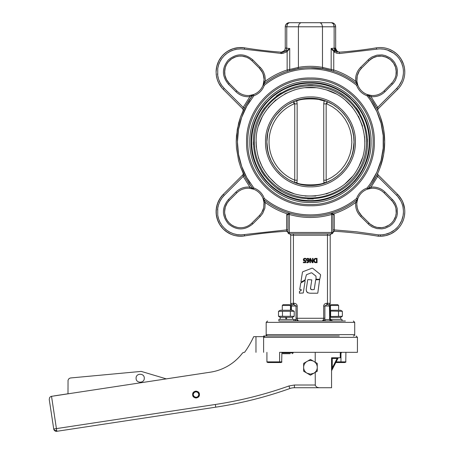 <?xml version="1.0" encoding="UTF-8"?>
<svg xmlns="http://www.w3.org/2000/svg" width="454" height="454" viewBox="0 0 454 454"><rect width="100%" height="100%" fill="white"/><g stroke="black" fill="none" stroke-linecap="round" stroke-linejoin="round"><path stroke-width="0.68" d="M330.2 310.247L340.591 310.247L342.367 311.279L330.2 311.064M330.2 316.517L342.367 316.302L342.367 311.279M330.631 311.291L330.631 316.29M338.491 311.291L338.491 316.29M340.727 319.378L340.727 317.335L330.2 317.335M293.863 321.001L294.907 321.001L293.863 321.001L293.863 319.378L278.881 319.378L278.881 321.012L345.392 321.001L342.021 321.001L342.021 319.378L330.433 319.378M330.444 310.247L330.444 305.502L338.616 305.502L338.616 310.247M338.616 305.502L337.776 304.662L331.278 304.662L330.444 305.502M282.598 353.7L290.14 353.7M282.286 310.247L282.286 305.502L290.458 305.502L290.458 310.247M290.458 305.502L289.618 304.662L283.12 304.662L282.286 305.502M285.963 319.378L285.6 317.335L280.175 317.335L280.175 319.378M292.569 319.378L292.569 317.335L286.417 317.335L286.78 319.378M280.311 310.247L292.433 310.247L294.209 311.279L278.506 311.291L280.311 310.247M280.311 317.335L278.506 316.29L294.209 316.302L294.209 311.279M286.417 317.335L285.6 317.335M294.209 316.302L292.433 317.335M290.339 311.291L290.339 316.29M282.473 311.291L282.473 316.29M278.506 311.291L278.506 316.29M192.905 394.952L192.655 394.98A3.405 3.405 0 0 1 192.655 394.129L193.33 394.214L193.932 392.818L195.192 391.961L196.707 391.916L198.018 392.687L198.71 394.044L198.71 395.065L198.018 396.421L197.189 397.017L196.202 397.273L194.721 396.944L193.642 395.865L193.33 394.895L192.905 394.952L194.023 396.983L195.64 397.681L197.371 397.403L198.693 396.24L199.181 394.554L198.33 392.398L196.815 391.501L195.061 391.558L193.603 392.545L192.905 394.157M197.728 391.603L198.909 392.727L199.38 393.919L199.38 395.19L198.721 396.637M198.438 396.961L198.154 397.222M196.786 397.874L196.491 397.931M196.134 397.959L195.833 397.954M195.481 397.914L195.186 397.852M194.851 397.749L194.567 397.63M192.956 396.019L192.837 395.735M192.734 395.4L192.672 395.105M195.833 391.155L196.134 391.149M196.491 391.178L196.786 391.234M307.046 373.211L303.641 371.241L303.641 367.314A6.81 6.81 0 0 0 307.046 373.211L310.451 374.124L313.856 373.211A6.81 6.81 0 0 0 317.261 367.314L317.261 371.241L313.856 373.211L310.451 375.174L307.046 373.211M303.641 363.382L307.046 361.412A6.81 6.81 0 0 0 303.641 367.314L303.641 363.382M310.451 359.449L313.856 361.412A6.81 6.81 0 0 0 307.046 361.412L310.451 359.449M317.261 363.382L317.261 367.314A6.81 6.81 0 0 0 313.856 361.412L317.261 363.382M255.965 352.327L255.965 336.664L253.695 336.664A95.459 95.459 0 0 1 244.61 352.327L244.388 352.327A2.724 2.724 0 0 0 242.232 353.394A49.469 49.469 0 0 1 210.423 372.166L51.001 396.416L49.73 397.364L49.231 399.389L53.731 429.013L56.421 428.604L56.835 431.3L215.741 407.176L56.835 431.3A2.724 2.724 0 0 1 53.731 429.013L49.231 399.389M242.232 353.394A49.469 49.469 0 0 1 210.423 372.166L166.272 378.869L141.234 371.4L70.466 377.978L69.076 378.517L68.043 380.191L67.992 393.783L54.213 395.877M136.098 378.21C135.848 372.938 144.525 372.938 144.27 378.21C144.525 383.482 135.848 383.482 136.098 378.21M263.785 336.664L255.965 336.664M315.218 385.02L294.436 385.02L294.436 387.744A13.62 13.62 0 0 0 289.862 388.533A13.62 13.62 0 0 1 294.436 387.744L319.196 387.744L316.983 387.285L315.292 385.548L315.218 372.422M315.218 362.201L315.218 352.327M192.627 394.554C192.417 390.162 199.647 390.162 199.437 394.554C199.647 398.947 192.417 398.947 192.627 394.554M289.862 388.533A399.628 399.628 0 0 1 215.741 407.176A399.628 399.628 0 0 0 289.862 388.533L288.948 385.968A396.898 396.898 0 0 1 215.332 404.486L56.421 428.604L51.518 396.285M56.733 430.642A2.724 2.049 180 0 1 53.754 429.013A2.724 2.724 0 0 0 56.835 431.3M319.196 387.744L331.562 387.744L331.562 357.775L340.273 357.775L340.273 352.327M338.27 357.905L338.661 357.775M192.672 394.004L192.734 393.703M194.567 391.479L194.851 391.359M195.186 391.257L195.481 391.195M340.574 357.775L340.574 352.327M331.624 370.651L337.736 358.768L337.129 358.456L332.243 367.956L331.761 369.828M332.243 367.956L332.85 368.268L332.243 367.956L332.243 358.456L331.761 357.979M337.736 358.768L338.054 358.149L337.129 358.456L337.736 358.768M337.765 357.945L337.453 358.149L337.765 357.945M267.576 335.983L263.632 335.988L263.922 336.664M322.726 335.983L329.763 335.983M339.297 335.983L264.943 335.983C263.984 336.318 263.541 336.772 263.609 337.345L264.943 335.983M266.918 352.327L266.918 361.866L267.219 362.343M263.609 337.345L263.922 337.345L263.609 337.345L263.609 352.327L263.609 337.345L357.44 337.345L357.44 352.327L279.607 352.327L279.607 361.866L266.918 361.866L267.945 362.547L281.06 362.547L281.911 361.866L279.607 361.866L279.375 362.547L279.607 361.866M345.903 352.327L345.772 362.184L344.79 362.547L335.79 362.547M340.965 353.57L340.965 361.866L345.903 361.866M281.911 352.327L281.662 362.343M280.039 362.547L267.945 362.547M341.181 362.547L340.965 361.866L341.181 362.547M315.95 276.134L316.12 279.255L319.752 279.255L320.615 275.062L320.388 274.483L312.715 268.269L312.074 268.172L302.846 271.73L302.443 272.235L300.968 281.622L301.377 281.917L304.997 279.982L306.433 274.732L311.206 272.826L311.841 272.916L315.95 276.134M315.836 278.926L316.12 279.255M320.615 275.062L320.388 274.483M312.715 268.269L312.074 268.172M302.846 271.73L302.443 272.235M300.968 281.622L301.377 281.917L300.968 281.622M304.997 279.982L305.372 279.454M317.567 293.227L310.559 293.216C306.995 293.142 305.638 291.298 306.49 287.694L307.699 279.851M307.948 292.847L307.471 292.592M307.069 292.262L306.507 291.366M306.359 290.861L306.268 289.788M317.806 293.023L319.616 279.613L315.695 279.851L314.202 289.516L312.352 289.72C310.814 289.737 310.241 288.948 310.638 287.365L310.689 289.175M315.978 279.613L315.695 279.851M310.695 289.181L312.352 289.72M310.638 287.365L311.796 279.891L307.982 279.613M305.162 280.782L304.878 280.578L300.752 283.001L299.748 289.374L301.57 289.924L299.583 291.434L299.43 293.205L303.244 293L305.162 280.782L304.878 280.578M300.996 282.655L300.752 283.001M299.748 289.374L299.992 289.658M299.583 291.434L299.368 291.786M353.354 335.983A1.362 1.362 0 0 0 354.716 334.621L266.18 334.621L266.18 322.363L354.716 322.363L354.716 334.621M326.318 182.48L323.963 182.616L323.742 180.198L326.159 180.198L326.159 103.875L327.175 101.634L333.071 104.63L338.326 108.375L342.969 112.859L346.896 117.983L350.028 123.624L352.293 129.674L353.632 135.984L354.035 142.425L353.473 148.855L351.975 155.132L349.563 161.119L346.294 166.686L342.237 171.708L337.487 176.073L332.141 179.693L326.318 182.48L326.159 180.198L331.585 177.491L336.556 174.024L340.971 169.87L344.728 165.114L347.753 159.859L349.977 154.218L351.356 148.316L351.856 142.272L351.47 136.223L350.204 130.298L348.082 124.617L345.159 119.306L341.493 114.482L337.157 110.243L332.249 106.679L326.88 103.875L327.323 101.696L326.886 101.946M327.272 101.946L327.141 101.622M326.88 103.875L323.742 103.875L324.043 101.151L325.961 101.151L316.393 98.705L325.961 101.151M324.394 182.616L325.722 182.616L324.394 182.616C320.371 185.601 300.531 185.607 296.507 182.616C294.777 182.616 294.777 182.616 296.507 182.616M293.727 101.634L294.742 103.875L297.154 103.875L296.854 101.151L294.935 101.151L293.727 101.634L294.01 101.946M296.507 101.151C294.777 101.151 294.777 101.151 296.507 101.151C300.525 98.166 320.371 98.166 324.394 101.151M297.154 180.198L296.933 182.616L294.578 182.48L294.742 180.198A41.41 41.41 0 0 1 294.022 103.875L294.742 103.875L294.742 180.198L297.154 180.198L297.154 103.875M294.578 182.48L288.761 179.693L283.415 176.073L278.66 171.708L274.608 166.686L271.333 161.119L268.921 155.132L267.423 148.855L266.861 141.886L267.82 132.801L269.625 126.609L272.332 120.747L275.867 115.35L282.57 108.375L287.825 104.63L293.573 101.696L294.022 103.875M293.625 101.946L294.107 101.475L293.573 101.696M307.415 185.368L299.719 184.131M300.19 184.245L304.679 185.09L310.451 185.47L316.217 185.09L320.711 184.245M299.924 99.585L307.233 98.416L297.648 100.221M307.772 98.382L313.396 98.399L320.972 99.585L313.396 98.399L307.772 98.382M294.907 321.001L296.127 319.639L298.522 321.001L322.38 321.001L324.769 319.639L324.877 318.277L323.668 318.277L323.327 319.803L322.374 321.001M329.763 321.001L327.033 321.001M247.793 141.886C246.931 175.363 276.968 205.407 310.451 204.538C343.928 205.407 373.971 175.363 373.103 141.886C373.971 108.404 343.928 78.366 310.451 79.229C276.968 78.366 246.931 108.404 247.793 141.886C246.931 108.404 276.968 78.366 310.451 79.229C343.928 78.366 373.971 108.404 373.103 141.886C373.971 175.363 343.928 205.407 310.451 204.538C276.968 205.407 246.931 175.363 247.793 141.886C246.931 108.404 276.968 78.366 310.451 79.229C343.928 78.366 373.971 108.404 373.103 141.886C373.971 175.363 343.928 205.407 310.451 204.538C276.968 205.407 246.931 175.363 247.793 141.886M305.156 261.033L303.76 260.789L303.317 259.745L303.698 258.706L304.759 258.286L303.698 258.706L303.317 259.745L303.76 260.789L305.156 261.033L305.156 262.185L303.34 262.185L303.34 262.69L305.712 262.69L305.712 260.465L304.152 260.375L303.908 259.75L304.129 259.047L304.748 258.786L305.888 259.143L305.888 258.53L304.759 258.286L305.701 258.451M303.942 260.908L303.607 260.647M305.848 259.143L304.748 258.786L304.129 259.047L304.152 260.375L304.855 260.573M314.185 259.013L313.64 260.528L314.514 262.35L317.045 262.69L317.045 258.377L314.713 258.615M314.333 261.203L314.463 261.504M314.894 261.935L316.035 262.196L314.894 261.935L314.236 260.539L314.843 259.16L316.035 258.871L314.843 259.16M316.035 258.871L316.472 258.871L316.472 262.196L316.035 262.196M315.19 258.445L316.052 258.377M313.867 261.618L313.68 260.074M314.73 262.469L314.213 262.1M316.063 262.69L315.309 262.645M314.571 259.404L314.264 260.159M308.652 260.829L306.915 260.874L306.444 259.773L306.853 258.689L307.818 258.286L306.853 258.689L306.444 259.773L306.915 260.874L308.652 260.829L307.386 262.27L306.819 262.157L306.819 262.713L307.313 262.775L308.771 262.077L309.248 260.273L308.771 258.678L307.818 258.286L309.032 259.075M307.88 260.653L307.33 260.5L307.035 259.75L307.812 258.757L308.351 259.001L308.652 260.414L307.33 260.5L307.035 259.75L307.33 260.5L308.652 260.414L308.351 259.001L307.812 258.757M306.847 262.157L307.386 262.27M307.091 260.993L306.756 260.727M306.581 259.103L306.853 258.689M309.117 259.302L309.129 261.288M309.123 261.317L308.47 262.395M307.681 262.741L306.819 262.713M310.462 259.274L312.204 262.69L313.016 262.69L313.016 258.377L312.483 258.377L312.483 262.1L310.57 258.377L309.929 258.377L309.929 262.69L310.462 262.69L310.462 259.274M330.171 303.561L329.945 304.084M330.285 321.001L329.678 319.639L332.924 321.001L331.006 320.212L330.251 318.816L330.098 303.817M329.105 304.628L329.803 304.254L328.838 304.657L329.468 306.019L328.838 304.657L327.476 304.657L328.838 304.657M289.334 233.43L289.334 233.827L293.42 233.827L293.42 235.189L290.696 235.189L290.299 234.224L290.696 235.189L290.696 303.295L291.099 304.254L292.058 304.657L294.022 304.657L294.022 303.295L293.42 303.295L293.42 235.189L327.476 235.189L327.476 303.295L326.874 303.295L326.874 304.657L327.476 304.657L327.476 304.254M326.874 304.254L326.874 304.657L324.877 306.019L330.2 306.019L329.468 306.019L329.678 319.639L324.769 319.639A1.362 1.22 90 0 0 325.989 321.001M329.593 304.424L330.2 303.295L330.2 235.189L330.597 234.224L330.2 235.189L327.476 235.189L327.476 233.827L289.334 233.827L290.299 234.224L289.334 233.827L289.334 213.397L287.535 213.925L286.61 214.759L286.61 229.894L287.575 229.894M293.42 304.254L293.42 303.295L290.713 303.505M294.022 304.254L294.022 304.657L296.019 306.019L297.228 306.019C296.939 304.254 295.866 303.346 294.022 303.295M290.696 303.295L290.696 310.247M291.428 310.247L291.428 306.019L290.696 306.019L291.428 306.019L292.058 304.657L293.42 304.657M291.428 306.019L296.019 306.019L296.019 318.277L296.127 319.639L296.581 319.945M298.522 321.001L297.779 320.212L297.239 318.549L297.228 306.019M331.46 320.655L331.772 320.791M330.2 318.277L329.468 318.277L330.2 318.277L330.994 320.201M249.825 95.431L249.745 95.436A16.003 16.003 0 0 1 236.767 90.84L229.304 83.371A16.003 16.003 0 0 1 229.304 60.74A16.003 16.003 0 0 1 251.936 60.74L259.404 68.202L262.48 72.532L263.672 75.88L264.086 79.405L263.161 84.887L263.541 84.348L264.319 85.295L263.161 84.887A16.003 16.003 0 0 1 253.451 94.597L253.508 94.761A1.226 1.033 0 0 0 252.98 95.034L253.451 94.597L253.86 95.754L252.912 94.977L253.451 94.597L249.745 95.436L249.87 96.657L252.611 95.17M264.092 204.249A16.003 16.003 0 0 0 264.001 202.586L264.092 204.249A16.003 16.003 0 0 0 264.001 202.586L263.672 207.892L261.618 212.79L259.404 215.565L251.936 223.028A16.003 16.003 0 0 1 229.304 223.028A16.003 16.003 0 0 1 229.304 200.396L236.767 192.933A16.003 16.003 0 0 1 249.745 188.331L253.451 189.17L252.98 188.733A1.226 1.033 -0 0 0 253.508 189.006L252.912 188.79L253.86 188.013L253.451 189.17A16.003 16.003 0 0 1 263.161 198.886L264.319 198.472L263.541 199.425L263.161 198.886L264.001 202.586L265.221 202.461L263.541 199.425A74.235 74.235 0 0 0 357.355 199.425L355.675 202.461C355.227 207.864 356.878 212.517 360.629 216.433L369.346 225.031L372.155 226.909L376.916 228.612L381.967 228.861L385.281 228.203L389.85 226.041L392.46 223.896L394.605 221.285L396.768 216.717L397.426 213.403L397.176 208.352L395.474 203.591L393.595 200.781L384.998 192.065C381.082 188.314 376.428 186.662 371.026 187.11L367.99 188.79A74.235 74.235 0 0 0 367.99 94.977L367.922 95.034A1.226 1.033 0 0 0 367.388 94.761L371.026 96.657L367.99 94.977L367.036 95.754L367.451 94.597L367.99 94.977A74.235 74.235 0 0 1 376.497 107.995L377.671 110.39M356.81 79.518L357.224 75.88L356.895 81.175A16.003 16.003 0 0 1 361.498 68.202L370.124 59.684L374.153 57.266L377.155 56.358L381.848 56.126L384.924 56.739L389.169 58.748L391.592 60.74L393.584 63.163L395.593 67.408L396.206 70.489L395.973 75.177L395.065 78.179L392.648 82.208L384.129 90.84A16.003 16.003 0 0 1 371.151 95.436L367.451 94.597A16.003 16.003 0 0 1 357.735 84.887L357.355 84.348L357.735 84.887L356.577 85.295L357.355 84.348L357.735 84.887L356.895 81.181L355.675 81.306L357.355 84.348A74.235 74.235 0 0 0 263.541 84.348L265.221 81.306L265.318 79.518L264.864 75.597L263.587 71.999L261.544 68.764L252.804 59.871C244.683 53.192 236.557 53.192 228.436 59.871C221.756 67.992 221.756 76.119 228.436 84.24L235.898 91.702C239.814 95.453 244.473 97.105 249.87 96.657L243.191 107.371L244.354 108.086L249.115 100.062L252.912 94.977L245.767 105.453L240.512 116.99L237.294 129.254L236.216 141.886L236.483 148.225L238.639 160.716L240.512 166.777L245.767 178.314L252.912 188.79L249.87 187.11C244.473 186.662 239.814 188.314 235.898 192.065L228.436 199.527C221.756 207.654 221.756 215.775 228.436 223.896C236.557 230.575 244.683 230.575 252.804 223.896L260.267 216.433L262.656 213.448L264.864 208.17L265.221 202.461C272.02 207.523 279.46 211.343 287.535 213.925M357.656 84.66L356.157 82.316M371.151 95.436L371.026 96.657C376.428 97.105 381.082 95.453 384.998 91.702L393.595 82.986L395.474 80.176L397.176 75.415L397.426 70.364L396.768 67.056L394.605 62.482L392.46 59.871L389.85 57.726L385.281 55.57L381.967 54.906L376.916 55.155L372.155 56.858L369.346 58.736L360.629 67.334C356.878 71.25 355.227 75.909 355.675 81.306C348.99 76.329 341.68 72.549 333.752 69.967L333.332 71.261M367.479 94.608L367.99 94.977A1.226 1.226 0 0 0 367.451 94.597L371.781 100.062L376.542 108.086L371.781 100.062L367.99 94.977A74.235 74.235 0 0 1 376.497 107.995L377.705 107.371L371.026 96.657M371.151 188.331A16.003 16.003 0 0 1 384.129 192.933L392.648 201.559L395.065 205.588L395.973 208.59L396.206 213.284L395.593 216.359L393.584 220.604L391.592 223.028L389.169 225.019L384.924 227.028L381.848 227.641L377.155 227.409L374.153 226.501L370.124 224.083L361.498 215.565A16.003 16.003 0 0 1 356.895 202.586L357.735 198.886L357.355 199.425L356.577 198.472L357.735 198.886A16.003 16.003 0 0 1 367.451 189.17L367.036 188.013L367.99 188.79L367.388 189.006A1.226 1.033 0 0 0 367.922 188.733L367.451 189.17L371.151 188.331L371.026 187.11L377.705 176.396L376.497 175.772A74.235 74.235 0 0 1 367.99 188.79L371.781 183.705L376.542 175.681M356.895 202.592L356.81 204.249L356.895 202.592L355.675 202.461C348.876 207.523 341.436 211.343 333.361 213.925L331.562 213.397L332.39 213.675L332.924 214.759L333.321 214.759M356.577 198.472A73.009 73.009 0 0 1 264.319 198.472C262.401 193.415 258.916 189.931 253.86 188.013L246.834 177.713L241.67 166.368L238.503 154.309L237.442 141.886L238.503 129.464L241.67 117.399L246.834 106.054L253.86 95.754C258.916 93.836 262.401 90.352 264.319 85.295A73.009 73.009 0 0 1 356.577 85.295C358.495 90.352 361.98 93.836 367.036 95.754A73.009 73.009 0 0 1 367.036 188.013C361.98 189.931 358.495 193.415 356.577 198.472L357.582 199.181A1.226 1.226 0 0 0 357.735 198.886L357.355 199.425A1.226 1.226 0 0 0 357.582 199.181L357.57 199.17M357.718 198.931L357.162 199.72M263.32 199.34L263.734 199.72M253.026 188.909A1.226 1.226 0 0 0 253.451 189.17L249.745 188.331L249.87 187.11L243.191 176.396L244.286 175.556M250.909 95.272L253.451 94.597L249.115 100.062L245.767 105.453L240.512 116.99L237.294 129.254L236.216 141.886L236.483 135.547L238.639 123.051L240.512 116.99L243.526 109.76M253.298 94.665A1.226 1.226 0 0 1 253.446 94.602L253.446 94.602A1.226 1.226 0 0 0 253.446 94.602L253.446 94.602A1.226 1.226 0 0 0 252.912 94.977L249.115 100.062L244.354 108.086M263.78 82.645L264.001 81.181L265.221 81.306C271.912 76.329 279.216 72.549 287.149 69.967L287.569 71.261L287.149 69.967L288.517 69.678L287.149 69.967L287.149 51.722L289.726 48.447L286.514 50.865L287.149 51.722L282.899 53.345L282.706 52.04L281.48 52.131L281.588 53.487L282.899 53.345M263.161 84.887L263.541 84.348A1.226 1.226 0 0 0 263.314 84.592L263.331 84.597A1.226 1.226 0 0 0 263.161 84.887L263.541 84.348L263.161 84.887M264.319 85.295L263.314 84.592A1.226 1.226 0 0 0 263.167 84.881L263.774 82.69M289.334 213.397L290.356 213.397M377.439 109.896L377.739 110.532L378.012 108.994L397.613 89.393A24.516 24.516 0 0 0 376.326 47.857A408.628 408.628 0 0 1 339.325 52.182L340.029 52.131A408.628 408.628 0 0 0 376.326 47.857A408.628 408.628 0 0 1 339.325 52.182L335.058 51.223L331.17 48.447L331.17 69.434L333.752 69.967L331.17 69.434L331.641 70.739L323.106 68.736L310.451 67.652M331.17 69.434L322.482 67.396C314.457 65.955 306.439 65.955 298.414 67.396L289.726 69.434L289.255 70.739L297.79 68.736L303.652 67.964M369.931 188.506L369.017 188.699M368.847 188.745L367.451 189.17A1.226 1.226 0 0 0 367.451 189.165A1.226 1.226 0 0 0 367.604 189.102M357.582 199.181A1.226 1.226 0 0 0 357.735 198.886L357.355 199.425M357.304 200.299L357.065 201.383M263.831 201.383L263.32 199.351M264.092 79.518A16.003 16.003 0 0 0 259.404 68.202L261.618 70.977L263.167 74.172L264.092 79.518A16.003 16.003 0 0 0 259.404 68.202L259.654 67.947M224.617 72.055L225.303 67.413L226.506 64.513L225.303 67.408L224.69 70.489L224.923 75.171M224.923 75.182L226.506 79.598L229.304 83.371L229.049 83.627M253.451 189.17L249.115 183.705L244.4 175.772M243.253 173.439L240.512 166.777L238.639 160.716L236.483 148.225L236.216 141.886L236.483 135.547L238.639 123.051L240.512 116.99L243.554 109.703M224.617 211.712L225.303 207.069L224.69 210.145L224.69 213.284L225.831 217.835L227.312 220.599M227.318 220.61L229.304 223.028L231.727 225.019L234.497 226.501L237.493 227.409M262.48 211.241A16.003 16.003 0 0 0 263.672 207.887A16.003 16.003 0 0 1 262.48 211.241M264.319 198.472L263.314 199.181A1.226 1.226 0 0 0 263.541 199.425L263.178 198.931M356.81 204.249L357.224 207.887L356.81 204.249M357.23 207.892L358.41 211.235L357.23 207.892M360.629 216.433L361.498 215.565L358.416 211.241L361.498 215.565L361.242 215.82M368.705 223.283L368.96 223.028A16.003 16.003 0 0 0 383.403 227.409M384.918 227.028A16.003 16.003 0 0 0 387.824 225.825M394.39 219.259A16.003 16.003 0 0 0 395.593 216.354M395.973 214.838A16.003 16.003 0 0 0 395.973 208.585M395.593 207.069A16.003 16.003 0 0 0 391.592 200.396L391.847 200.14M384.686 141.886L383.602 129.254L380.384 116.984L383.602 129.254L384.686 141.886L383.602 154.513L380.384 166.783M378.006 172.651L377.348 174.064M395.973 75.182A16.003 16.003 0 0 0 390.429 59.684A16.003 16.003 0 0 1 395.973 75.182M389.174 58.753A16.003 16.003 0 0 0 384.918 56.739A16.003 16.003 0 0 1 389.174 58.753M396.28 72.055L395.593 67.408L393.584 63.163L390.429 59.684L386.399 57.266L381.848 56.126L377.155 56.358L372.734 57.942L368.96 60.74A16.003 16.003 0 0 1 383.403 56.358A16.003 16.003 0 0 0 368.96 60.74L368.705 60.484M357.06 82.35L357.156 82.832M357.315 83.508L357.548 84.331M357.729 84.881L357.355 84.348A1.226 1.226 0 0 1 357.582 84.592A1.226 1.226 0 0 0 357.474 84.461M332.816 213.63L331.726 213.397M377.439 173.871L376.497 175.772A74.235 74.235 0 0 1 367.99 188.79A1.226 1.226 0 0 1 367.451 189.17M376.973 108.937L377.37 109.76M331.562 233.43L331.562 233.827L327.476 233.827L331.562 233.827A1.362 0.965 90 0 0 332.527 232.465L332.924 232.465L332.924 214.759L334.286 214.759L333.361 213.925M333.321 229.894L334.286 229.894L334.286 214.759M332.527 214.475L332.924 214.759M288.205 213.999L288.006 214.475L289.334 214.475C303.414 218.482 317.488 218.482 331.562 214.475L331.829 213.42L331.562 214.475L332.896 214.475L332.527 213.794M288.375 214.475L288.006 214.475L288.194 214.01L289.062 213.42M286.61 214.759L287.972 214.759L287.972 232.465L288.375 232.465A1.362 0.965 90 0 0 289.334 233.827A1.362 1.362 0 0 1 287.972 232.465L332.924 232.465L334.36 231.182L332.918 232.544L333.378 231.608L334.36 231.268A408.628 408.628 0 0 1 378.261 236.228L378.261 236.228A408.628 408.628 0 0 0 334.36 231.268A408.628 408.628 0 0 1 378.261 236.228L380.276 236.228A24.516 24.516 0 0 0 397.613 194.374L378.012 174.773L377.626 173.479M331.562 214.475L331.562 233.827L330.597 234.224L331.562 233.827A1.362 1.362 0 0 0 332.924 232.465L332.924 232.527M330.376 213.397L331.829 213.42M288.619 213.459L289.17 213.397M289.726 69.434L288.517 69.678L289.726 69.434L289.726 48.447L286.758 48.26L286.769 26.383L287.513 23.897L286.758 26.786L298.414 26.786L298.414 67.396L297.79 68.736M340.029 52.131L338.378 51.909L336.953 51.047L335.988 49.685L335.648 48.056L331.17 48.447L331.726 49.299L334.507 52.21L336.658 53.18L339.422 53.538L376.542 49.202A23.154 23.154 0 0 1 396.648 88.428L399.015 85.658L401.682 80.897M399.236 227.261L395.36 231.041L390.758 233.878L385.65 235.637L380.276 236.228A24.516 24.516 0 0 0 397.613 194.374L396.648 195.339L377.705 176.396L377.887 175.505M242.969 175.255L243.225 173.377M216.178 209.816A24.516 24.516 0 0 1 223.283 194.374L242.884 174.773L243.191 176.396L224.248 195.339A23.154 23.154 0 0 0 219.225 202.859M244.031 175.034L243.157 173.235L243.265 174.047M397.329 89.109L396.648 88.428L377.705 107.371L377.932 108.512M219.225 80.908A23.154 23.154 0 0 0 224.248 88.428L243.191 107.371L242.884 108.994L243.157 110.532M243.009 108.262L242.884 108.994L223.283 89.393A24.516 24.516 0 0 1 216.399 75.869M334.36 231.182L334.286 229.894L356.396 231.784L378.375 234.866L378.29 235.83M223.567 194.658L223.283 194.374L220.78 197.308L217.96 202.348L216.399 207.904L216.183 213.675L217.318 219.339L219.747 224.577L223.334 229.1L227.88 232.664L231.324 234.4L234.996 235.575L240.733 236.228L244.575 235.91L244.354 234.565L286.61 229.894L286.536 231.182L287.955 232.255M286.536 231.182L287.524 231.608L287.972 232.465M244.354 234.565L240.728 234.866L237.096 234.599L233.549 233.765L230.184 232.38L227.074 230.49L224.299 228.135L221.927 225.371L220.014 222.273L218.612 218.913L217.755 215.378L217.744 208.119L218.59 204.578L219.98 201.213L221.881 198.109L224.248 195.339L223.283 194.374L219.708 198.909L217.296 204.158L216.178 209.822L216.41 215.593L217.988 221.149L219.747 224.577L223.334 229.1L226.274 231.597L231.324 234.4L234.996 235.575L238.804 236.165L244.575 235.91A24.516 24.516 0 0 1 218.805 222.903M218.8 222.891A24.516 24.516 0 0 1 216.104 211.757M216.104 211.712A24.516 24.516 0 0 1 216.172 209.827M244.575 235.91A408.628 408.628 0 0 1 286.536 231.268A408.628 408.628 0 0 0 244.575 235.91M216.399 75.858A24.516 24.516 0 0 1 216.178 73.957M217.318 64.423A24.516 24.516 0 0 1 244.575 47.857L238.804 47.608L233.135 48.709L227.88 51.103L224.758 53.362L222.023 56.08L218.8 60.87L216.791 66.284L216.104 72.055A24.516 24.516 0 0 1 217.318 64.434M286.514 50.865L282.706 52.04C285.146 51.535 286.497 50.28 286.758 48.26L285.248 48.158L284.913 49.673L284.062 50.939L281.48 52.131A4.086 4.086 0 0 1 280.867 52.131A408.628 408.628 0 0 1 244.575 47.857L244.354 49.202L281.588 53.487M244.575 47.857L240.733 47.539L236.886 47.823L233.135 48.709L229.571 50.167L226.274 52.17L223.334 54.667L220.826 57.59L218.8 60.87L217.318 64.428L216.41 68.174L216.104 72.016L216.399 75.863L217.296 79.609L218.766 83.173L221.972 87.974L223.283 89.393L223.567 89.109M339.325 52.182L339.422 53.538M333.384 23.897L331.562 22.7L300.741 22.717L299.004 24.193L298.414 26.786L334.138 26.786L333.384 23.897L334.127 26.383L334.138 48.266L335.058 51.223L334.507 52.21M334.382 50.865L333.752 51.722L333.752 69.967M404.792 212.194L404.435 215.905M403.561 219.396L402.176 222.744M285.645 26.786L285.248 26.786L285.271 26.383L285.941 24.516L287.774 23.012L289.334 22.7L287.513 23.897M332.356 22.779A4.086 4.086 0 0 0 331.562 22.7L289.334 22.7A4.086 4.086 0 0 0 285.248 26.786L285.248 48.158M335.574 26.02L334.694 24.164A4.086 4.086 0 0 0 334.45 23.897L333.123 23.012L331.562 22.7L333.123 23.012L334.45 23.897A4.086 4.086 0 0 0 331.562 22.7L332.067 22.779M334.184 23.648L334.155 23.625A4.086 4.086 0 0 1 334.45 23.897L335.336 25.225L335.648 26.786A4.086 4.086 0 0 0 335.568 25.991M333.832 23.387L332.328 22.774M287.7 23.625L289.334 22.7A4.086 4.086 0 0 0 288.54 22.779M334.138 26.786L335.648 26.786L335.671 48.476L337.038 51.126M337.243 51.296L337.861 51.688M338.122 51.807L338.633 51.989M335.864 49.367L335.977 49.668M286.202 24.164L286.179 24.193A4.086 4.086 0 0 1 286.746 23.625M285.941 24.516L285.322 26.02M288.568 22.774L286.718 23.648L288.568 22.774M335.648 48.056L334.916 48.158L335.534 50.422L337.061 51.926L336.658 53.18M284.317 50.649L283.54 51.381M322.646 100.567L319.815 99.789M354.035 141.886C354.636 165.177 333.741 186.072 310.451 185.47C287.155 186.072 266.26 165.177 266.861 141.886C266.26 118.59 287.155 97.695 310.451 98.297C333.741 97.695 354.636 118.59 354.035 141.886C354.636 165.177 333.741 186.072 310.451 185.47C287.155 186.072 266.26 165.177 266.861 141.886L267.826 151.012L266.861 141.886C266.26 118.59 287.155 97.695 310.451 98.297C333.741 97.695 354.636 118.59 354.035 141.886L353.081 150.944L354.035 141.886M271.753 161.947L272.338 163.031L271.753 161.947M279.25 172.321L280.129 173.201L279.25 172.321M289.448 180.079L290.532 180.652L289.448 180.079M294.935 182.616C301.734 185.175 308.731 186.009 315.939 185.124C308.731 186.009 301.734 185.175 294.935 182.616M316.586 185.039L318.776 184.67L316.586 185.039M318.856 184.653L325.961 182.616L318.856 184.653M348.751 162.68L349.149 161.936L348.751 162.68M353.876 138.158L353.757 136.983L353.876 138.158M350.925 125.718L350.454 124.583L350.925 125.718M344.484 114.652L343.695 113.699L344.484 114.652M335.097 105.935L334.082 105.26L335.097 105.935M315.939 98.643L310.411 98.297L315.939 98.643M307.233 98.416L304.963 98.643L307.233 98.416M299.305 99.744L294.935 101.151L299.305 99.744M276.889 114.073L276.412 114.658L276.889 114.073M270.306 124.895L269.96 125.747L270.306 124.895M267.128 137.057L267.014 138.226L267.128 137.057M362.525 157.674L358.439 167.549M352.525 176.396L344.961 183.961M336.113 189.874L326.239 193.96M315.797 196.037L305.099 196.037M294.657 193.96L284.783 189.874M275.936 183.961L268.371 176.396M262.463 167.549L258.371 157.674M256.294 147.232L256.028 141.886M258.371 126.093L262.463 116.218M268.371 107.371L275.936 99.806M284.783 93.899L294.657 89.807M305.099 87.73L315.797 87.73M326.239 89.807L336.113 93.899M344.961 99.806L352.525 107.371M358.439 116.218L362.525 126.093M364.602 136.535L364.868 141.886M249.836 141.886C249.002 174.274 278.058 203.335 310.451 202.495C342.838 203.335 371.9 174.274 371.06 141.886C371.9 109.493 342.838 80.437 310.451 81.272C278.058 80.437 249.002 109.493 249.836 141.886M254.399 141.886A56.052 56.052 0 0 0 338.474 190.425A56.052 56.052 0 0 0 338.474 93.342A56.052 56.052 0 0 0 254.399 141.886M251.675 141.886A58.776 58.776 0 0 0 339.836 192.785A58.776 58.776 0 0 0 339.836 90.982A58.776 58.776 0 0 0 251.675 141.886M359.472 171.249L356.333 175.942M344.507 187.769L339.813 190.907M313.271 198.96L307.625 198.96M281.083 190.907L276.39 187.769M264.563 175.942L261.43 171.249M253.377 144.707L253.304 141.886M261.43 112.518L264.563 107.825M276.39 95.998L281.083 92.866M307.625 84.813L313.271 84.813M339.813 92.866L344.507 95.998M356.333 107.825L359.472 112.518M367.524 139.06L367.592 141.886M252.804 59.871L251.936 60.74L249.513 58.748L246.743 57.266L242.186 56.126L239.054 56.126L235.978 56.739L231.733 58.748L235.972 56.739L239.054 56.126L242.186 56.126L246.743 57.266L249.513 58.748L251.936 60.74L252.191 60.484M231.727 58.753L228.249 61.903L226.506 64.508L228.249 61.903L231.727 58.753M228.436 199.527L229.304 200.396L227.312 202.819L225.303 207.064L227.312 202.819L229.304 200.396L229.049 200.14M377.348 109.703L378.006 111.117L377.348 109.703M360.629 67.334L361.498 68.202L359.279 70.972L361.498 68.202L361.242 67.947M359.279 70.983L357.23 75.875L359.279 70.983M389.572 49.367L393.016 51.103L396.143 53.362L398.873 56.08L401.149 59.19L403.578 64.428L404.486 68.174L404.798 72.016L404.486 68.174L403.578 64.428L401.149 59.19L398.873 56.08L396.143 53.362L393.016 51.103L389.572 49.367M397.613 194.374L400.99 198.597L402.692 201.775L404.61 208.715L403.362 203.454L401.898 200.157L398.845 195.697L397.613 194.374L397.329 194.658M341.34 352.327L341.34 352.883L340.574 352.883M293.182 352.327L293.182 352.883L281.911 352.883M294.436 385.02L288.948 385.968M215.741 407.176L215.332 404.486M332.243 358.456L337.129 358.456M336.142 361.866L340.965 361.866M326.874 303.295C325.03 303.34 323.957 304.248 323.668 306.019L323.668 318.277L296.524 318.277M330.2 303.295L327.476 303.295L327.476 304.657M324.372 306.019L323.668 306.019M296.019 306.019L296.524 306.019M296.127 319.639L293.863 319.639M324.877 306.019L324.877 318.277L324.372 318.277M376.894 172.14L381.071 160.404L383.193 148.118L383.193 135.65L381.071 123.374M381.065 123.352L376.894 111.633M376.882 111.605L370.77 100.76M370.77 183.007L376.882 172.162M250.126 100.76A73.009 73.009 0 0 0 244.014 111.605M244.002 111.633A73.009 73.009 0 0 0 239.831 123.352M239.826 123.374A73.009 73.009 0 0 0 244.002 172.14M244.014 172.162A73.009 73.009 0 0 0 250.126 183.007M374.329 141.886C375.214 107.746 344.586 77.123 310.451 78.003C276.316 77.123 245.688 107.746 246.567 141.886C245.688 176.021 276.316 206.649 310.451 205.764C344.586 206.649 375.214 176.021 374.329 141.886M356.577 85.295L357.582 84.592A1.226 1.226 0 0 1 357.735 84.887M392.46 84.24L391.847 83.627M384.998 91.702L384.385 91.089M384.998 192.065L384.385 192.678M368.96 223.028L368.092 223.896M260.267 216.433L259.654 215.82M252.804 223.896L252.191 223.283M235.898 192.065L236.511 192.678M235.898 91.702L236.511 91.089M229.304 83.371L228.436 84.24M223.283 89.393L224.248 88.428L221.881 85.658L219.98 82.554L218.59 79.189L217.744 75.648L217.755 68.389L218.612 64.854L220.014 61.494L221.927 58.396L224.299 55.632L227.074 53.277L230.184 51.387L233.549 50.002L237.096 49.168L240.728 48.901L244.354 49.202M403.407 210.565L402.987 207.2M400.695 200.793L397.806 196.582M381.973 234.809L385.344 234.309M385.355 234.304L390.179 232.647L394.52 229.974M394.532 229.962L397.046 227.681M399.214 225.042L401.671 220.582M401.671 220.57L403.09 215.678M403.095 215.661L403.424 212.285M402.783 66.602L401.654 63.151M401.648 63.14L399.991 59.911M396.597 55.632L393.834 53.283M393.817 53.271L387.353 50.008L383.812 49.168L380.174 48.901M402.794 77.447L403.362 73.832M287.575 214.759L287.972 214.759M319.9 22.7L321.54 23.625L322.471 26.383L322.482 67.396L323.106 68.736M396.648 195.339A23.154 23.154 0 0 1 380.276 234.866L378.375 234.866M218.096 206.337A23.154 23.154 0 0 0 217.534 209.918M218.119 217.165A23.154 23.154 0 0 0 220.905 223.856M224.299 228.135A23.154 23.154 0 0 0 227.068 230.484M227.079 230.496A23.154 23.154 0 0 0 237.084 234.599M237.102 234.599A23.154 23.154 0 0 0 240.722 234.866M377.632 109.72L377.739 110.532M240.722 48.901A23.154 23.154 0 0 0 237.102 49.168M237.084 49.168A23.154 23.154 0 0 0 227.079 53.271M227.068 53.283A23.154 23.154 0 0 0 224.299 55.632M220.905 59.911A23.154 23.154 0 0 0 219.248 63.14M219.248 63.151A23.154 23.154 0 0 0 218.119 66.602M217.534 73.849A23.154 23.154 0 0 0 218.096 77.43M281.474 53.538L280.771 53.493L280.867 52.131M330.597 234.224L330.2 235.189M327.476 233.827L327.476 234.224M293.42 233.827L293.42 234.224M397.613 89.393A24.516 24.516 0 0 0 376.326 47.857L376.542 49.202M380.276 234.866L380.276 235.83M286.758 26.786L285.248 26.786A4.086 4.086 0 0 1 285.328 25.991M286.758 48.056L285.645 48.056M335.251 26.786L335.648 26.786A4.086 4.086 0 0 0 334.45 23.897M392.46 199.527L391.592 200.396L393.584 202.819L395.065 205.588L395.973 208.59L396.28 211.712M323.742 103.875L323.742 180.198M355.397 141.886C356.015 117.864 334.467 96.316 310.451 96.935C286.429 96.316 264.881 117.864 265.499 141.886C264.881 165.903 286.429 187.451 310.451 186.832C334.467 187.451 356.015 165.903 355.397 141.886M251.198 141.886C250.381 110.226 278.79 81.816 310.451 82.634C342.112 81.816 370.515 110.226 369.698 141.886C370.515 173.547 342.112 201.951 310.451 201.133C278.79 201.951 250.381 173.547 251.198 141.886M369.63 138.969A59.253 59.253 0 0 0 368.563 130.343M367.922 127.478A59.253 59.253 0 0 0 364.012 116.553M364.012 116.547A59.253 59.253 0 0 0 354.358 102.099M350.233 97.973A59.253 59.253 0 0 0 324.854 84.41M321.988 83.769A59.253 59.253 0 0 0 313.362 82.702M313.351 82.702A59.253 59.253 0 0 0 307.551 82.702M307.534 82.702A59.253 59.253 0 0 0 298.908 83.769M296.042 84.41A59.253 59.253 0 0 0 270.663 97.973M266.538 102.099A59.253 59.253 0 0 0 256.89 116.547M256.885 116.553A59.253 59.253 0 0 0 252.974 127.478M252.333 130.343A59.253 59.253 0 0 0 252.333 153.424M252.974 156.289A59.253 59.253 0 0 0 266.538 181.668M270.663 185.794A59.253 59.253 0 0 0 296.042 199.357M298.908 199.998A59.253 59.253 0 0 0 307.534 201.065M307.551 201.065A59.253 59.253 0 0 0 313.351 201.065M313.362 201.065A59.253 59.253 0 0 0 321.988 199.998M324.854 199.357A59.253 59.253 0 0 0 350.233 185.794M354.358 181.668A59.253 59.253 0 0 0 367.922 156.289M368.563 153.424A59.253 59.253 0 0 0 369.63 144.798M368.96 60.74L368.092 59.871M259.404 68.202L260.267 67.334M340.591 317.335L342.367 316.302M341.34 352.883L340.523 353.7M293.182 352.883L292.365 353.7M357.44 337.345L356.078 335.983M266.18 334.621C265.817 334.927 266.271 335.381 267.542 335.983M263.161 198.886A1.226 1.226 0 0 0 263.422 199.312M282.405 51.949L281.48 52.131M354.716 322.363L353.354 321.001M266.18 322.363L267.542 321.001M297.557 100.249L295.929 100.788M256.169 141.886C254.949 107.734 291.179 79.637 323.946 89.307C357.326 96.623 375.532 138.697 358.013 168.031C342.634 198.546 297.347 205.719 273.291 181.452C262.134 170.625 256.425 157.43 256.169 141.886M253.446 141.886C252.163 106.02 290.208 76.51 324.627 86.669C359.676 94.347 378.801 138.538 360.402 169.348C344.245 201.389 296.689 208.919 271.424 183.439C259.705 172.066 253.712 158.213 253.446 141.886"/></g></svg>
